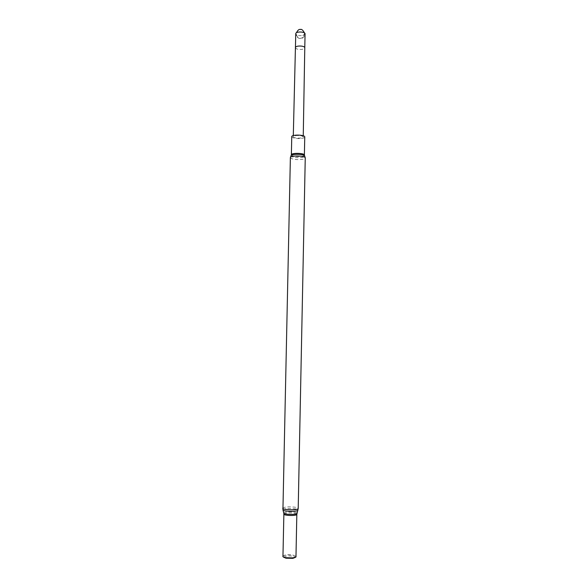 <?xml version="1.0" encoding="UTF-8"?>
<svg xmlns="http://www.w3.org/2000/svg" width="588" height="588" viewBox="0 0 588 588"><rect width="100%" height="100%" fill="white"/><g stroke="black" fill="none" stroke-linecap="round" stroke-linejoin="round"><path stroke-width="0.44" stroke-dasharray="2.94 2.21" d="M282.96 556.211L283.173 555.8C285.121 554.712 288.333 554.447 292.824 555.006L295.977 556.483M282.96 556.094L283.078 555.961C285.055 554.859 288.318 554.587 292.868 555.153L295.984 556.366M284.166 557.409C284.394 556.05 287.084 555.616 292.236 556.108C294.309 556.505 295.132 557.012 294.72 557.63M291.758 136.688C292.883 138.239 296.146 138.819 301.541 138.415C303.584 138.107 304.657 137.614 304.753 136.96M295.705 135.607C299.865 135.299 302.379 135.74 303.239 136.93L300.777 138.048C296.639 138.356 294.14 137.915 293.272 136.725L295.705 135.607M302.761 35.471L305.062 33.906C304.15 36.993 302.798 38.492 301.012 38.411C300.916 38.058 297.454 40.109 295.764 33.714C296.558 35.346 298.888 35.927 302.761 35.471M300.689 29.716C300.284 29.429 300.284 29.429 300.689 29.716M290.376 157.643C291.67 159.26 295.404 159.862 301.578 159.458C303.915 159.142 305.143 158.642 305.253 157.959M282.747 508.172C284.151 506.915 288.054 506.569 294.441 507.135C296.859 507.481 298.109 507.936 298.204 508.495M282.931 509.774C284.276 508.539 288.069 508.201 294.301 508.752C296.661 509.09 297.873 509.539 297.954 510.09M283.747 513.015C284.952 511.905 288.296 511.597 293.779 512.097C295.845 512.398 296.918 512.802 296.999 513.295M283.872 514.081C285.048 512.986 288.318 512.685 293.684 513.17C295.705 513.471 296.756 513.868 296.83 514.353M291.222 155.438L291.009 155.776C292.023 157.319 295.463 157.907 301.321 157.54C303.57 157.224 304.702 156.731 304.702 156.063L304.503 155.717M291.369 154.813C292.493 156.246 295.764 156.783 301.174 156.423C303.217 156.136 304.29 155.695 304.386 155.085M295.463 47.65L295.463 47.65C296.256 49.216 298.594 49.782 302.475 49.341L304.782 47.848M293.302 135.578L293.272 136.725M303.254 135.784L303.239 136.93M304.444 32.95C304.466 38.323 299.961 38.492 300.328 38.235C300.894 38.58 296.065 38.095 296.425 32.781"/><path stroke-width="0.88" d="M295.977 556.483C296.279 558.6 282.571 558.313 282.96 556.211L283.872 514.081C283.497 515.735 297.138 516.021 296.83 514.353L295.977 556.483M295.984 556.366C296.308 556.99 295.551 557.497 293.713 557.88L285.165 557.703C283.342 557.24 282.608 556.704 282.96 556.094M294.72 557.63L292.92 558.343L285.937 558.196L284.166 557.409M304.386 155.085L304.753 136.96C305.135 134.689 291.472 134.402 291.758 136.688L291.369 154.813C291.075 152.711 304.768 153.005 304.386 155.085L304.503 155.717M295.463 47.65L295.463 47.65C295.279 45.349 305.062 45.555 304.782 47.848L305.062 33.906C305.348 31.517 295.58 31.311 295.764 33.714L293.302 135.578M282.747 508.172C282.299 510.068 298.572 510.406 298.204 508.495L305.253 157.959C305.694 155.607 290.038 155.283 290.376 157.643L282.931 509.774M297.954 510.09L297.91 510.237C297.359 511.905 283.445 511.611 282.968 509.928L283.747 513.015M296.999 513.295L296.955 513.434C296.462 514.934 284.217 514.676 283.784 513.155L283.872 514.081M305.253 157.959L304.702 156.063C304.746 153.968 291.053 153.681 291.009 155.776L290.376 157.643M298.204 508.495L296.83 514.353M292.92 558.343L293.713 557.88M285.937 558.196L285.165 557.703M291.222 155.438L291.369 154.813M304.782 47.848L303.254 135.784M296.425 32.781C297.697 30.326 298.91 29.209 300.064 29.415C300.101 29.907 301.71 27.658 304.444 32.95"/></g></svg>

